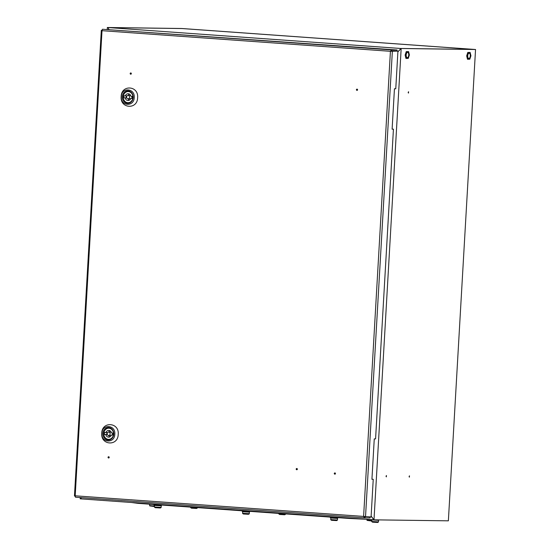<?xml version="1.0" encoding="UTF-8"?>
<svg xmlns="http://www.w3.org/2000/svg" width="550" height="550" viewBox="0 0 550 550"><rect width="100%" height="100%" fill="white"/><g stroke="black" fill="none" stroke-linecap="round" stroke-linejoin="round"><path stroke-width="0.82" d="M297.007 469.741A0.674 0.591 90.8 0 1 296.697 469.336A0.674 0.591 90.8 0 0 297.007 469.741M296.182 469.088A0.674 0.591 -89.2 0 0 297.357 469.171A0.674 0.591 -89.2 0 0 296.182 469.088A0.674 0.591 -89.2 0 0 297.357 469.171A0.674 0.591 -89.2 0 0 296.182 469.088M109.209 457.408A0.674 0.591 90.8 0 1 108.034 457.325A0.674 0.591 90.8 0 1 109.209 457.408A0.674 0.591 90.8 0 1 108.034 457.325A0.674 0.591 90.8 0 1 109.209 457.408M108.859 457.985A0.674 0.591 90.8 0 1 108.556 457.579A0.674 0.591 90.8 0 0 108.859 457.985M131.34 73.617A0.674 0.591 90.8 0 1 130.164 73.535A0.674 0.591 90.8 0 1 131.34 73.617A0.674 0.591 90.8 0 1 130.164 73.535A0.674 0.591 90.8 0 1 131.34 73.617M130.989 74.188A0.674 0.591 90.8 0 1 130.68 73.782A0.674 0.591 90.8 0 0 130.989 74.188M334.276 473.502A0.674 0.591 -89.2 0 0 335.452 473.584A0.674 0.591 -89.2 0 0 334.276 473.502A0.674 0.591 -89.2 0 0 335.452 473.584A0.674 0.591 -89.2 0 0 334.276 473.502M334.799 473.749A0.674 0.591 -89.2 0 0 335.108 474.155A0.674 0.591 -89.2 0 1 334.799 473.749M356.407 89.705A0.674 0.591 -89.2 0 0 357.582 89.794A0.674 0.591 -89.2 0 0 356.407 89.705A0.674 0.591 -89.2 0 0 357.582 89.794A0.674 0.591 -89.2 0 0 356.407 89.705M356.929 89.959A0.674 0.591 -89.2 0 0 357.232 90.365A0.674 0.591 -89.2 0 1 356.929 89.959M296.704 468.916A0.674 0.591 90.8 0 1 297.021 468.518A0.674 0.591 90.8 0 0 296.704 468.916M335.122 472.931A0.674 0.591 -89.2 0 0 334.806 473.33A0.674 0.591 -89.2 0 1 335.122 472.931M357.252 89.141A0.674 0.591 -89.2 0 0 356.936 89.54A0.674 0.591 -89.2 0 1 357.252 89.141M130.687 73.363A0.674 0.591 90.8 0 1 131.01 72.964A0.674 0.591 90.8 0 0 130.687 73.363M108.556 457.16A0.674 0.591 90.8 0 1 108.879 456.761A0.674 0.591 90.8 0 0 108.556 457.16M375.574 438.907L393.436 129.174L392.116 129.161L394.446 88.763L395.766 88.777L397.932 51.123L390.424 51.301L391.511 49.919L397.072 49.995L102.472 29.26L397.072 49.995L391.511 49.919L391.456 50.93L391.511 49.919L390.424 51.301L102.011 30.683L102.472 29.26L391.511 49.919L102.472 29.26L102.011 30.683L75.192 495.811L75.487 497.214L75.192 495.811L371.078 516.959L373.244 479.304L371.931 479.284L374.261 438.886L375.574 438.907L393.436 129.174L392.116 129.161L394.446 88.763L395.766 88.777L397.932 51.123L390.424 51.301L102.011 30.683L75.192 495.811L371.078 516.959L373.244 479.304L371.931 479.284L374.261 438.886L375.574 438.907M392.556 129.113L393.436 129.174L392.556 129.113M372.364 479.243L373.244 479.304L372.364 479.243M391.49 50.978L397.052 51.054L391.49 50.978L392.37 51.047L365.516 516.89L392.37 51.047L390.919 51.308L391.456 50.93L397.018 51.006L397.072 49.995L397.018 51.006L391.49 50.978M75.508 496.155L74.628 496.093L75.508 496.155M102.004 30.257L101.489 30.25L102.011 30.683L101.489 30.25L102.011 30.683L101.489 30.25L102.004 30.257M370.15 516.952L370.088 517.956L364.506 517.88L363.605 516.436L390.424 51.301L390.906 51.253L390.424 51.301L363.605 516.436L364.526 517.88L370.088 517.956L370.15 516.952M364.588 516.869L364.506 517.88L75.474 497.214L364.506 517.88L364.588 516.869L365.413 516.883L364.1 516.443L364.567 516.869M133.183 97.508A6.242 5.445 90.8 0 1 127.387 103.345A6.242 5.445 90.8 0 1 122.313 96.731A6.242 5.445 90.8 0 1 128.109 90.887A6.242 5.445 90.8 0 1 133.183 97.508A6.242 5.445 90.8 0 1 127.387 103.345A6.242 5.445 90.8 0 1 122.313 96.731A6.242 5.445 90.8 0 1 128.109 90.887A6.242 5.445 90.8 0 1 133.183 97.508M123.228 96.779A5.569 4.861 -89.2 0 0 127.758 102.678A5.569 4.861 -89.2 0 0 132.921 97.467A5.569 4.861 -89.2 0 0 128.397 91.568A5.569 4.861 -89.2 0 0 123.228 96.779A5.569 4.861 -89.2 0 0 127.758 102.678A5.569 4.861 -89.2 0 0 132.921 97.467A5.569 4.861 -89.2 0 0 128.397 91.568A5.569 4.861 -89.2 0 0 123.228 96.779M132.014 97.261A1.684 1.471 -89.2 0 0 131.856 96.381A1.684 1.471 -89.2 0 1 131.588 98.347A1.684 1.471 -89.2 0 0 132.014 97.261M130.653 95.473A1.684 1.471 -89.2 0 0 130.57 95.473L128.102 95.439A1.684 1.471 90.8 0 1 128.054 98.808A1.684 1.471 90.8 0 1 128.102 95.439A1.684 1.471 90.8 0 1 128.054 98.808A1.684 1.471 90.8 0 1 128.102 95.439L130.57 95.473A1.684 1.471 -89.2 0 1 130.653 95.473M134.214 97.584C135.162 88.055 121.433 87.072 121.282 96.656C120.333 106.184 134.062 107.167 134.214 97.584C135.162 88.055 121.433 87.072 121.282 96.656C120.333 106.184 134.062 107.167 134.214 97.584M137.617 97.728C138.827 85.608 121.358 84.356 121.165 96.552C119.955 108.68 137.424 109.924 137.617 97.728C138.827 85.608 121.358 84.356 121.165 96.552C119.955 108.68 137.424 109.924 137.617 97.728M130.824 98.333A3.376 2.943 90.8 0 1 128.033 100.499A3.376 2.943 90.8 0 1 125.214 97.934L123.757 97.831L123.874 95.81L125.331 95.913A3.376 2.943 90.8 0 1 128.123 93.748A3.376 2.943 90.8 0 1 130.934 96.312L132.392 96.415L132.282 98.436L130.824 98.333A3.376 2.943 90.8 0 1 128.033 100.499A3.376 2.943 90.8 0 1 125.214 97.934L123.757 97.831L123.874 95.81L125.331 95.913A3.376 2.943 90.8 0 1 128.123 93.748A3.376 2.943 90.8 0 1 130.934 96.312L132.392 96.415L132.282 98.436L130.824 98.333M129.353 94.078A3.376 2.943 -89.2 0 0 128.019 95.439A3.376 2.943 -89.2 0 1 129.353 94.078M127.036 95.934L125.331 95.913L127.036 95.934M126.225 97.859L123.757 97.831L126.768 97.9L126.225 97.859L126.335 95.927L126.225 97.859M126.796 97.955L125.214 97.934L126.796 97.955M127.971 98.808A3.376 2.943 -89.2 0 0 129.271 100.203A3.376 2.943 -89.2 0 1 127.971 98.808M130.522 98.842A1.684 1.471 -89.2 0 0 130.604 98.842A1.684 1.471 -89.2 0 1 130.522 98.842L128.054 98.808L130.522 98.842M335.012 473.88L335.053 473.206L335.342 473.887M335.383 473.213L335.032 473.206M357.143 90.09L357.177 89.416L357.473 90.09M130.9 73.913L130.934 73.239L131.223 73.92M131.264 73.246L130.921 73.239M108.769 457.703L108.79 457.029L108.769 457.703M108.783 457.71L109.127 457.71M109.134 457.036L108.79 457.029M296.911 469.466L296.952 468.793L296.911 469.466M296.924 469.466L297.275 469.473M113.774 434.17A6.242 5.445 90.8 0 1 107.979 440.007A6.242 5.445 90.8 0 1 102.898 433.393A6.242 5.445 90.8 0 1 108.694 427.549A6.242 5.445 90.8 0 1 113.774 434.17M103.819 433.434A5.569 4.861 -89.2 0 0 108.343 439.34A5.569 4.861 -89.2 0 0 113.513 434.129A5.569 4.861 -89.2 0 0 108.983 428.23A5.569 4.861 -89.2 0 0 103.819 433.434M112.172 435.002A1.684 1.471 -89.2 0 0 112.441 433.043M111.238 432.135A1.684 1.471 -89.2 0 0 111.155 432.128L108.687 432.094A1.684 1.471 90.8 0 1 108.639 435.469A1.684 1.471 90.8 0 1 108.687 432.094M114.799 434.239C115.748 424.717 102.025 423.734 101.874 433.317C100.918 442.846 114.647 443.822 114.799 434.239M118.209 434.39C119.419 422.263 101.949 421.018 101.757 433.214C100.547 445.335 118.016 446.586 118.209 434.39M111.409 434.995A3.376 2.943 90.8 0 1 108.618 437.154A3.376 2.943 90.8 0 1 105.806 434.596L104.349 434.486L104.466 432.472L105.923 432.575A3.376 2.943 90.8 0 1 108.708 430.409A3.376 2.943 90.8 0 1 111.526 432.974L112.984 433.077L112.867 435.098L111.409 434.995L112.874 435.016M109.938 430.739A3.376 2.943 -89.2 0 0 108.604 432.101M107.621 432.596L105.923 432.575M106.927 432.589L106.817 434.521L104.349 434.486M107.381 434.617L105.806 434.596M106.817 434.521L107.353 434.562M108.556 435.469A3.376 2.943 -89.2 0 0 109.856 436.865M108.639 435.469L111.114 435.504A1.684 1.471 -89.2 0 0 111.196 435.504M397.904 51.707L400.359 49.232L400.407 48.455L108.109 27.555L108.873 29.391M400.407 48.455L474.354 49.445L182.057 28.545L108.109 27.555M409.097 476.499L409.379 477.18L409.475 475.832L409.097 476.499M386.059 476.19L386.341 476.871L386.437 475.523L386.059 476.19M408.189 92.4L408.471 93.081L408.567 91.733L408.189 92.4M371.126 516.092L373.333 518.973L373.285 519.777L373.993 519.832L401.17 48.503L400.462 48.455L474.444 49.445L182.029 28.545L108.047 27.548L108.79 29.384M81.008 498.066L81.352 497.633M81.434 497.64L80.933 498.877L80.919 498.066M400.462 48.455L400.421 49.266L397.897 51.803M108.047 27.548L107.346 27.5L107.243 29.322M80.245 497.558L80.169 498.822L80.877 498.877M107.346 27.5L181.72 28.497L475.544 49.507L448.367 520.829L373.993 519.832M401.17 48.503L475.544 49.507M80.933 498.877L373.23 519.777L373.271 518.994L371.119 516.189M386.251 476.527L386.299 475.853L386.079 476.513M408.382 92.73L408.423 92.056L408.21 92.723M409.289 476.836L409.331 476.163L409.289 476.836M366.933 519.324L348.941 518.437L137.974 503.353L131.443 502.494M161.803 505.058L161.287 505.546L154.034 505.079L154.069 504.501M249.954 511.362L249.432 511.844L242.179 511.383L242.213 510.806M338.099 517.66L337.576 518.148L330.33 517.681L330.357 517.11M379.094 519.901L374.467 519.839M470.044 57.166A2.633 1.279 -85.9 0 1 468.82 58.465A2.633 1.279 -85.9 0 1 467.974 54.512A2.633 1.279 -85.9 0 1 469.191 53.219A2.633 1.279 -85.9 0 1 470.044 57.166M467.885 59.276L469.81 59.208L470.931 55.777L470.126 52.408L468.201 52.477L467.081 55.907L467.885 59.276L467.479 59.242L466.675 55.88L467.789 52.443L470.126 52.408M467.789 52.443L468.201 52.477M466.675 55.88L467.081 55.907M408.499 56.347A2.633 1.279 -85.9 0 1 407.275 57.64A2.633 1.279 -85.9 0 1 406.429 53.687A2.633 1.279 -85.9 0 1 407.653 52.394A2.633 1.279 -85.9 0 1 408.499 56.347M406.347 58.451L408.272 58.383L409.386 54.952L408.581 51.583L406.656 51.652L405.543 55.083L406.347 58.451L405.934 58.417L405.13 55.055L406.251 51.617L408.581 51.583M406.251 51.617L406.656 51.652M405.13 55.055L405.543 55.083M137.995 502.961L137.974 503.353M348.961 518.045L348.941 518.437M161.164 507.389L161.253 505.835L154.516 505.443L154.426 507.004L161.164 507.389L154.584 507.306L160.387 507.966L155.396 507.705M160.126 507.98L155.134 507.664M190.651 507.121L190.63 507.485L197.367 507.877L190.781 507.788L196.591 508.454L191.593 508.193M196.322 508.468L191.331 508.152M249.308 513.693L249.397 512.132L242.667 511.748L242.577 513.301L249.308 513.693L242.729 513.604L248.531 514.271L243.54 514.009M248.27 514.284L243.279 513.968M278.795 513.418L278.774 513.789L285.512 514.174L278.933 514.092L284.735 514.759L279.744 514.498M284.474 514.766L279.482 514.456M337.459 519.991L337.549 518.437L330.811 518.045L330.722 519.606L337.459 519.991L330.88 519.908L336.683 520.575L331.684 520.314M336.421 520.582L331.43 520.273M366.967 519.331L366.926 520.087L371.8 520.444M371.786 520.733L367.077 520.396L371.766 521.043M149.689 504.192L149.614 505.601L154.488 505.959M154.474 506.248L149.765 505.911L154.454 506.557M378.476 521.874L378.565 520.321L371.834 519.929L371.745 521.482L378.476 521.874L371.896 521.792L377.699 522.452L372.707 522.191M377.438 522.466L372.446 522.149M74.456 495.983L101.303 30.374L74.456 495.983M160.387 507.966L160.978 507.671M196.591 508.454L197.175 508.159M248.531 514.271L249.123 513.975M284.735 514.759L285.326 514.463M336.683 520.575L337.267 520.279M377.699 522.452L378.29 522.156"/></g></svg>
